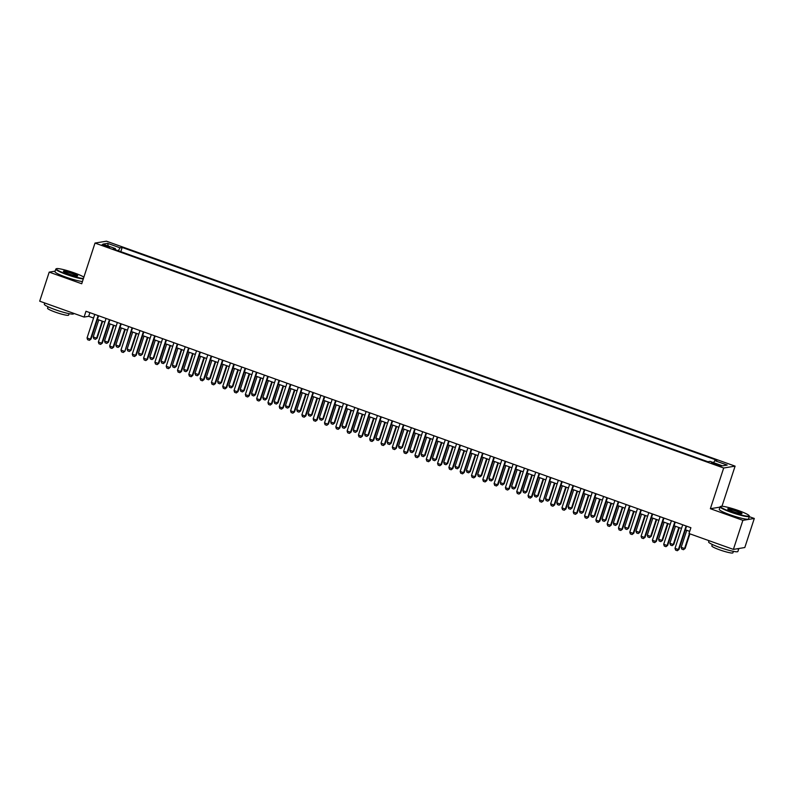 <?xml version="1.0" encoding="UTF-8"?>
<svg xmlns="http://www.w3.org/2000/svg" width="794" height="794" viewBox="0 0 794 794"><rect width="100%" height="100%" fill="white"/><g stroke="black" fill="none" stroke-linecap="round" stroke-linejoin="round"><path stroke-width="1.19" d="M104.828 246.17L109.562 247.232L106.803 245.842L102.069 244.78L104.828 246.17M735.095 466.138L106.426 241.187L95.012 243.063L723.681 468.003L735.095 466.138L721.974 506.264M719.979 507.128L710.372 508.706L742.886 520.338L754.3 518.462L749.268 516.666M754.3 518.462L744.802 547.532L733.388 549.398L742.886 520.338M733.388 549.398L689.003 533.518L690.899 527.712L85.98 311.258L84.085 317.064L88.71 316.31L93.553 318.047M718.59 464.768L711.513 462.852L716.674 465.086L721.27 466.118L718.59 464.768L718.312 465.621M115.259 249.683L115.329 248.582L113.175 248.929L707.92 461.741L710.084 461.383L722.52 465.84L727.205 465.066L714.769 460.619L716.932 460.262L122.187 247.45L120.023 247.807L118.336 250.775M115.329 248.582L102.892 244.125L107.587 243.361L120.023 247.807M55.133 271.151L49.198 272.124L39.7 301.184L84.085 317.064M49.198 272.124L81.713 283.756L95.012 243.063M710.372 508.706L723.681 468.003M97.424 319.426L104.868 322.086M108.728 323.476L116.172 326.136M120.033 327.515L127.477 330.185M131.338 331.564L138.781 334.224M142.652 335.614L150.096 338.274M153.957 339.653L161.4 342.323M165.261 343.703L172.705 346.363M176.566 347.752L184.01 350.412M187.88 351.792L195.324 354.461M199.185 355.841L206.629 358.501M210.489 359.89L217.933 362.55M221.794 363.93L229.238 366.6M233.108 367.979L240.552 370.639M244.413 372.019L251.857 374.689M255.718 376.068L263.161 378.728M267.022 380.118L274.466 382.777M278.337 384.157L285.78 386.827M289.641 388.206L297.085 390.866M300.946 392.256L308.39 394.916M312.25 396.295L319.694 398.965M323.565 400.345L331.009 403.005M334.87 404.394L342.313 407.054M346.174 408.434L353.618 411.103M357.479 412.483L364.922 415.143M368.783 416.522L376.237 419.192M380.098 420.572L387.541 423.242M391.402 424.621L398.846 427.281M402.707 428.661L410.151 431.331M414.011 432.71L421.465 435.37M425.326 436.76L432.77 439.419M436.631 440.799L444.074 443.469M447.935 444.848L455.379 447.508M459.24 448.898L466.683 451.558M470.554 452.937L477.998 455.607M481.859 456.987L489.303 459.647M493.163 461.036L500.607 463.696M504.468 465.076L511.912 467.745M515.782 469.125L523.226 471.785M527.087 473.164L534.531 475.834M538.392 477.214L545.835 479.874M549.696 481.263L557.14 483.923M561.011 485.303L568.454 487.973M572.315 489.352L579.759 492.012M583.62 493.402L591.064 496.061M594.924 497.441L602.368 500.111M606.239 501.49L613.683 504.15M617.543 505.54L624.987 508.2M628.848 509.579L636.292 512.249M640.153 513.629L647.596 516.289M651.467 517.678L658.911 520.338M662.772 521.718L670.215 524.387M674.076 525.767L681.52 528.427M685.381 529.806L689.708 531.355M89.901 312.657L88.71 316.31M713.617 462.654L714.769 460.619M120.807 251.658L122.187 247.45M107.587 243.361L108.321 246.071M686.105 525.995L678.404 549.547L678.959 549.458L677.302 550.718L675.605 550.103L675.019 548.326L682.711 524.774M686.582 526.164L678.959 549.458M675.019 548.326L678.404 549.547L677.302 550.718M686.75 530.303L681.183 547.314L684.577 548.535L689.43 533.677M685.133 548.446L683.465 549.706L685.133 548.446L689.907 533.846M683.465 549.706L681.768 549.101L681.183 547.314M731.076 511.852A15.036 1.806 18.1 0 0 749.089 515.663A15.036 1.806 18.1 0 0 738.609 510.611A15.036 1.806 18.1 0 0 720.724 506.393A15.036 1.806 18.1 0 0 731.076 511.852M749.089 515.663L749.328 516.12A15.404 1.846 -161.9 0 1 749.367 516.368A15.404 1.846 -161.9 0 1 730.877 512.209A15.404 1.846 -161.9 0 1 720.089 506.8A15.404 1.846 -161.9 0 1 720.267 506.622L720.724 506.393M732.961 511.544A7.513 0.903 -161.9 0 1 727.721 509.014A7.513 0.903 -161.9 0 1 736.723 510.919A7.513 0.903 -161.9 0 1 741.904 513.649A7.513 0.903 -161.9 0 1 732.961 511.544M741.517 513.718A7.146 0.854 18.1 0 0 736.514 511.286A7.146 0.854 18.1 0 0 727.989 509.291M738.857 548.505A15.404 1.846 -161.9 0 1 738.837 548.575L737.894 551.483A15.404 1.846 -161.9 0 1 719.394 547.324A15.404 1.846 -161.9 0 1 708.615 541.905L709.012 540.684M738.837 548.575A15.404 1.846 -161.9 0 1 736.842 548.833M733.398 551.354L732.922 552.813A11.086 1.33 -161.9 0 1 719.602 549.825A11.086 1.33 -161.9 0 1 711.841 545.925L712.317 544.466M749.367 516.368L748.534 518.919A15.404 1.846 -161.9 0 1 730.033 514.77A15.404 1.846 -161.9 0 1 719.255 509.351L720.089 506.8M83.876 277.126A15.036 1.806 18.1 0 0 74.318 272.918A15.036 1.806 18.1 0 0 56.443 268.7A15.036 1.806 18.1 0 0 66.795 274.158A15.036 1.806 18.1 0 0 83.42 278.505M83.281 278.952A15.404 1.846 -161.9 0 1 66.587 274.516A15.404 1.846 -161.9 0 1 55.808 269.106A15.404 1.846 -161.9 0 1 55.977 268.928L56.443 268.7M68.671 273.851A7.513 0.903 -161.9 0 1 63.431 271.32A7.513 0.903 -161.9 0 1 72.443 273.225A7.513 0.903 -161.9 0 1 77.614 275.965A7.513 0.903 -161.9 0 1 68.671 273.851M77.236 276.024A7.146 0.854 18.1 0 0 72.234 273.593A7.146 0.854 18.1 0 0 63.699 271.608M73.743 313.372L73.604 313.789A15.404 1.846 -161.9 0 1 55.114 309.63A15.404 1.846 -161.9 0 1 44.325 304.211L44.732 302.99M69.108 313.66L68.631 315.119A11.086 1.33 -161.9 0 1 55.312 312.131A11.086 1.33 -161.9 0 1 47.551 308.231L48.027 306.772M82.437 281.513A15.404 1.846 -161.9 0 1 65.753 277.076A15.404 1.846 -161.9 0 1 54.965 271.657L55.808 269.106M674.801 521.946L667.099 545.498L667.655 545.409L665.987 546.669L664.29 546.064L663.705 544.287L671.406 520.735M675.267 522.115L667.655 545.409M663.705 544.287L667.099 545.498L665.987 546.669M663.496 517.896L655.794 541.448L656.35 541.359L654.683 542.62L652.986 542.014L652.4 540.238L660.102 516.686M663.963 518.065L656.35 541.359M652.4 540.238L655.794 541.448L654.683 542.62M652.182 513.857L644.49 537.409L645.046 537.32L643.378 538.58L641.681 537.975L641.095 536.198L648.797 512.636M652.658 514.026L645.046 537.32M641.095 536.198L644.49 537.409L643.378 538.58M640.877 509.808L633.175 533.36L633.731 533.27L632.074 534.531L630.376 533.925L629.791 532.149L637.483 508.597M641.354 509.976L633.731 533.27M629.791 532.149L633.175 533.36L632.074 534.531M675.446 526.253L669.878 543.275L673.272 544.486L678.83 527.464M673.828 544.396L672.161 545.657L673.828 544.396L679.307 527.633M672.161 545.657L670.464 545.051L669.878 543.275M664.131 522.204L658.573 539.225L661.968 540.436L667.526 523.425M662.524 540.347L660.856 541.607L662.524 540.347L668.002 523.593M660.856 541.607L659.159 541.002L658.573 539.225M652.827 518.164L647.269 535.186L650.653 536.397L656.221 519.375M651.209 536.307L649.552 537.568L651.209 536.307L656.688 519.544M649.552 537.568L647.854 536.962L647.269 535.186M641.522 514.115L635.954 531.136L639.349 532.347L644.917 515.326M639.904 532.258L638.237 533.518L639.904 532.258L645.383 515.495M638.237 533.518L636.54 532.913L635.954 531.136M629.573 505.758L621.871 529.32L622.427 529.221L620.759 530.481L619.062 529.876L618.476 528.099L626.178 504.547M630.039 505.927L622.427 529.221M618.476 528.099L621.871 529.32L620.759 530.481M630.218 510.066L624.65 527.087L628.044 528.308L633.602 511.286M628.6 528.209L626.932 529.469L628.6 528.209L634.078 511.455M626.932 529.469L625.235 528.864L624.65 527.087M618.268 501.719L610.566 525.271L611.122 525.181L609.455 526.442L607.757 525.836L607.172 524.06L614.874 500.498M618.734 501.887L611.122 525.181M607.172 524.06L610.566 525.271L609.455 526.442M618.903 506.026L613.345 523.048L616.74 524.258L622.298 507.237M617.295 524.169L615.628 525.429L617.295 524.169L622.774 507.406M615.628 525.429L613.931 524.824L613.345 523.048M606.953 497.669L599.262 521.221L599.817 521.132L598.239 522.383L596.453 521.787L595.867 520.01L603.569 496.458M607.43 497.838L599.817 521.132M595.867 520.01L599.262 521.221L598.15 522.392M607.599 501.977L602.041 518.998L605.425 520.209L610.993 503.188M605.981 520.12L604.323 521.38L605.981 520.12L611.459 503.356M604.323 521.38L602.626 520.775L602.041 518.998M595.649 493.62L587.947 517.182L588.503 517.083L586.845 518.353L585.148 517.738L584.563 515.961L592.255 492.409M596.125 493.789L588.503 517.083M584.563 515.961L587.947 517.182L586.845 518.353M596.294 497.937L590.726 514.949L594.12 516.169L599.688 499.148M594.676 516.07L593.009 517.341L594.676 516.07L600.155 499.317M593.009 517.341L591.312 516.725L590.726 514.949M584.344 489.58L576.643 513.132L577.198 513.043L575.531 514.304L573.834 513.698L573.248 511.922L580.95 488.37M584.811 489.749L577.198 513.043M573.248 511.922L576.643 513.132L575.531 514.304M573.04 485.531L565.338 509.083L565.894 508.994L564.226 510.254L562.529 509.649L561.944 507.872L569.645 484.32M573.506 485.7L565.894 508.994M561.944 507.872L565.338 509.083L564.226 510.254M561.725 481.492L554.033 505.044L554.589 504.954L552.922 506.215L551.225 505.599L550.639 503.823L558.341 480.271M562.202 481.65L554.589 504.954M550.639 503.823L554.033 505.044L552.922 506.215M550.421 477.442L543.275 500.905L541.617 502.165L539.92 501.56L539.334 499.783L547.026 476.231M550.897 477.611L543.275 500.905M539.334 499.783L542.729 500.994L541.617 502.165M539.116 473.393L531.414 496.945L531.97 496.855L530.303 498.116L528.606 497.51L528.03 495.734L535.722 472.182M539.583 473.561L531.97 496.855M528.03 495.734L531.414 496.945L530.303 498.116M527.812 469.353L520.11 492.905L520.666 492.816L518.998 494.076L517.301 493.471L516.715 491.685L524.417 468.132M528.278 469.522L520.666 492.816M516.715 491.685L520.11 492.905L518.998 494.076M516.497 465.304L508.805 488.856L509.361 488.767L507.694 490.027L505.996 489.422L505.411 487.645L513.113 464.093M516.973 465.473L509.361 488.767M505.411 487.645L508.805 488.856L507.694 490.027M505.192 461.254L497.501 484.806L498.056 484.717L496.478 485.968L494.692 485.372L494.106 483.596L501.798 460.044M505.669 461.423L498.056 484.717M494.106 483.596L497.501 484.806L496.389 485.978M493.888 457.215L486.186 480.767L486.742 480.678L485.074 481.938L483.387 481.333L482.802 479.556L490.494 455.994M494.354 457.384L486.742 480.678M482.802 479.556L486.186 480.767L485.074 481.938M482.583 453.166L474.881 476.718L475.437 476.628L473.77 477.889L472.073 477.283L471.487 475.507L479.189 451.955M483.05 453.334L475.437 476.628M471.487 475.507L474.881 476.718L473.77 477.889M471.269 449.116L463.577 472.678L464.133 472.579L462.555 473.829L460.768 473.234L460.183 471.457L467.884 447.905M471.745 449.285L464.133 472.579M460.183 471.457L463.577 472.678L462.465 473.839M459.964 445.077L452.272 468.629L452.828 468.539L451.161 469.8L449.464 469.194L448.878 467.418L456.57 443.856M460.441 445.245L452.828 468.539M448.878 467.418L452.272 468.629L451.161 469.8M584.989 493.888L579.422 510.909L582.816 512.12L588.374 495.099M583.372 512.031L581.704 513.291L583.372 512.031L588.85 495.267M581.704 513.291L580.007 512.686L579.422 510.909M573.675 489.838L568.117 506.86L571.511 508.071L577.069 491.059M572.067 507.981L570.4 509.242L572.067 507.981L577.546 491.228M570.4 509.242L568.702 508.636L568.117 506.86M562.37 485.799L556.812 502.81L560.207 504.031L565.765 487.01M560.753 503.942L559.095 505.202L560.753 503.942L566.231 487.179M559.095 505.202L557.398 504.587L556.812 502.81M551.066 481.75L545.498 498.771L548.892 499.982L554.46 482.96M549.448 499.892L547.781 501.153L549.448 499.892L554.927 483.129M547.781 501.153L546.083 500.548L545.498 498.771M539.761 477.7L534.193 494.722L537.588 495.932L543.156 478.921M538.143 495.843L536.476 497.104L538.143 495.843L543.622 479.09M536.476 497.104L534.779 496.498L534.193 494.722M528.447 473.661L522.889 490.682L526.283 491.893L531.841 474.872M526.839 491.804L525.171 493.064L526.839 491.804L532.317 475.04M525.171 493.064L523.474 492.459L522.889 490.682M517.142 469.611L511.584 486.633L514.978 487.844L520.536 470.822M515.524 487.754L513.867 489.015L515.524 487.754L521.003 470.991M513.867 489.015L512.17 488.409L511.584 486.633M505.838 465.562L500.28 482.583L503.664 483.804L509.232 466.783M504.22 483.705L502.552 484.965L504.22 483.705L509.698 466.951M502.552 484.965L500.855 484.36L500.28 482.583M494.533 461.522L488.965 478.544L492.359 479.755L497.927 462.733M492.915 479.665L491.248 480.926L492.915 479.665L498.394 462.902M491.248 480.926L489.551 480.32L488.965 478.544M483.228 457.473L477.66 474.494L481.055 475.705L486.613 458.684M481.611 475.616L479.943 476.876L481.611 475.616L487.089 458.853M479.943 476.876L478.246 476.271L477.66 474.494M471.914 453.434L466.356 470.445L469.75 471.666L475.308 454.644M470.306 471.567L468.639 472.827L470.306 471.567L475.775 454.813M468.639 472.827L466.941 472.222L466.356 470.445M460.609 449.384L455.051 466.406L458.436 467.616L464.004 450.595M458.992 467.527L457.324 468.788L458.992 467.527L464.47 450.764M457.324 468.788L455.637 468.182L455.051 466.406M448.66 441.027L440.958 464.579L441.514 464.49L439.846 465.75L438.159 465.145L437.573 463.368L445.265 439.816M449.126 441.196L441.514 464.49M437.573 463.368L440.958 464.579L439.846 465.75M437.355 436.978L429.653 460.54L430.209 460.441L428.542 461.711L426.844 461.096L426.259 459.319L433.961 435.767M437.822 437.147L430.209 460.441M426.259 459.319L429.653 460.54L428.542 461.711M426.05 432.938L418.349 456.49L418.904 456.401L417.237 457.662L415.54 457.056L414.954 455.28L422.656 431.728M426.517 433.107L418.904 456.401M414.954 455.28L418.349 456.49L417.237 457.662M414.736 428.889L407.044 452.441L407.6 452.352L406.022 453.602L404.235 453.007L403.65 451.23L411.352 427.678M415.212 429.058L407.6 452.352M403.65 451.23L407.044 452.441L405.933 453.612M449.305 445.335L443.737 462.356L447.131 463.567L452.699 446.556M447.687 463.478L446.02 464.738L447.687 463.478L453.166 446.714M446.02 464.738L444.322 464.133L443.737 462.356M438 441.295L432.432 458.307L435.827 459.528L441.385 442.506M436.382 459.428L434.715 460.699L436.382 459.428L441.861 442.675M434.715 460.699L433.018 460.083L432.432 458.307M426.686 437.246L421.128 454.267L424.522 455.478L430.08 438.457M425.078 455.389L423.41 456.649L425.078 455.389L430.547 438.625M423.41 456.649L421.713 456.044L421.128 454.267M415.381 433.196L409.823 450.218L413.208 451.429L418.775 434.417M413.763 451.339L412.096 452.6L413.763 451.339L419.242 434.586M412.096 452.6L410.409 451.994L409.823 450.218M403.431 424.85L395.73 448.402L396.285 448.312L394.618 449.573L392.931 448.957L392.345 447.181L400.037 423.629M403.898 425.018L396.285 448.312M392.345 447.181L395.73 448.402L394.618 449.573M404.077 429.157L398.509 446.168L401.903 447.389L407.471 430.368M402.459 447.3L400.791 448.56L402.459 447.3L407.937 430.537M400.791 448.56L399.094 447.945L398.509 446.168M392.127 420.8L384.425 444.352L384.981 444.263L383.313 445.523L381.616 444.918L381.031 443.141L388.732 419.589M392.593 420.969L384.981 444.263M381.031 443.141L384.425 444.352L383.313 445.523M392.772 425.108L387.204 442.129L390.598 443.34L396.156 426.318M391.154 443.251L389.487 444.511L391.154 443.251L396.633 426.487M389.487 444.511L387.79 443.906L387.204 442.129M380.822 416.751L373.12 440.303L373.676 440.213L372.009 441.474L370.312 440.868L369.726 439.092L377.428 415.54M381.289 416.919L373.676 440.213M369.726 439.092L373.12 440.303L372.009 441.474M381.457 421.058L375.899 438.08L379.294 439.29L384.852 422.279M379.85 439.201L378.182 440.462L379.85 439.201L385.328 422.448M378.182 440.462L376.485 439.856L375.899 438.08M369.508 412.711L361.816 436.263L362.372 436.174L360.704 437.434L359.007 436.829L358.422 435.043L366.123 411.491M369.984 412.88L362.372 436.174M358.422 435.043L361.816 436.263L360.704 437.434M370.153 417.019L364.595 434.04L367.979 435.251L373.547 418.23M368.535 435.162L366.868 436.422L368.535 435.162L374.014 418.398M366.868 436.422L365.18 435.817L364.595 434.04M358.203 408.662L350.501 432.214L351.057 432.125L349.39 433.385L347.703 432.78L347.117 431.003L354.809 407.451M358.67 408.831L351.057 432.125M347.117 431.003L350.501 432.214L349.39 433.385M358.848 412.969L353.28 429.991L356.675 431.202L362.243 414.18M357.231 431.112L355.563 432.373L357.231 431.112L362.709 414.349M355.563 432.373L353.866 431.767L353.28 429.991M346.899 404.612L339.197 428.174L339.753 428.075L338.184 429.326L336.388 428.73L335.802 426.954L343.504 403.402M347.365 404.781L339.753 428.075M335.802 426.954L339.197 428.174L338.085 429.336M347.544 408.92L341.976 425.941L345.37 427.162L350.928 410.141M345.926 427.063L344.259 428.323L345.926 427.063L351.405 410.309M344.259 428.323L342.561 427.718L341.976 425.941M335.594 400.573L327.892 424.125L328.448 424.036L326.781 425.296L325.083 424.691L324.498 422.914L332.2 399.352M336.061 400.742L328.448 424.036M324.498 422.914L327.892 424.125L326.781 425.296M336.229 404.88L330.671 421.902L334.066 423.113L339.624 406.091M334.621 423.023L332.954 424.284L334.621 423.023L340.1 406.26M332.954 424.284L331.257 423.678L330.671 421.902M324.28 396.524L316.588 420.076L317.143 419.986L315.565 421.237L313.779 420.641L313.193 418.865L320.895 395.313M324.756 396.692L317.143 419.986M313.193 418.865L316.588 420.076L315.476 421.247M324.925 400.831L319.367 417.852L322.751 419.063L328.319 402.042M323.307 418.974L321.649 420.234L323.307 418.974L328.785 402.211M321.649 420.234L319.952 419.629L319.367 417.852M312.975 392.474L305.273 416.036L305.829 415.937L304.171 417.197L302.474 416.592L301.889 414.815L309.581 391.263M313.451 392.643L305.829 415.937M301.889 414.815L305.273 416.036L304.171 417.197M313.62 396.792L308.052 413.803L311.447 415.024L317.014 398.002M312.002 414.925L310.335 416.195L312.002 414.925L317.481 398.171M310.335 416.195L308.638 415.58L308.052 413.803M301.67 388.435L293.969 411.987L294.524 411.897L292.857 413.158L291.16 412.552L290.574 410.776L298.276 387.214M302.137 388.603L294.524 411.897M290.574 410.776L293.969 411.987L292.857 413.158M302.316 392.742L296.748 409.764L300.142 410.974L305.7 393.953M300.698 410.885L299.03 412.146L300.698 410.885L306.176 394.122M299.03 412.146L297.333 411.54L296.748 409.764M290.366 384.385L282.664 407.937L283.22 407.848L281.552 409.108L279.855 408.503L279.27 406.727L286.971 383.174M290.832 384.554L283.22 407.848M279.27 406.727L282.664 407.937L281.552 409.108M291.001 388.693L285.443 405.714L288.837 406.925L294.395 389.914M289.393 406.836L287.726 408.096L289.393 406.836L294.872 390.082M287.726 408.096L286.029 407.491L285.443 405.714M279.051 380.346L271.359 403.898L271.915 403.799L270.248 405.069L268.551 404.454L267.965 402.677L275.667 379.125M279.528 380.505L271.915 403.799M267.965 402.677L271.359 403.898L270.248 405.069M279.696 384.653L274.138 401.665L277.523 402.886L283.091 385.864M278.079 402.796L276.421 404.057L278.079 402.796L283.557 386.033M276.421 404.057L274.724 403.441L274.138 401.665M267.747 376.296L260.045 399.848L260.601 399.759L258.943 401.02L257.246 400.414L256.661 398.638L264.352 375.086M268.223 376.465L260.601 399.759M256.661 398.638L260.045 399.848L258.943 401.02M268.392 380.604L262.824 397.625L266.218 398.836L271.786 381.815M266.774 398.747L265.107 400.007L266.774 398.747L272.253 381.983M265.107 400.007L263.409 399.402L262.824 397.625M256.442 372.247L248.74 395.799L249.296 395.71L247.728 396.96L245.932 396.365L245.346 394.588L253.048 371.036M256.909 372.416L249.296 395.71M245.346 394.588L248.74 395.799L247.629 396.97M257.087 376.555L251.519 393.576L254.914 394.787L260.472 377.775M255.469 394.697L253.802 395.958L255.469 394.697L260.948 377.944M253.802 395.958L252.105 395.352L251.519 393.576M245.138 368.208L237.436 391.76L237.992 391.67L236.324 392.931L234.627 392.315L234.041 390.539L241.743 366.987M245.604 368.376L237.992 391.67M234.041 390.539L237.436 391.76L236.324 392.931M245.773 372.515L240.215 389.526L243.609 390.747L249.167 373.726M244.165 390.658L242.498 391.918L244.165 390.658L249.644 373.895M242.498 391.918L240.8 391.313L240.215 389.526M233.823 364.158L226.131 387.71L226.687 387.621L225.02 388.881L223.322 388.276L222.737 386.499L230.439 362.947M234.299 364.327L226.687 387.621M222.737 386.499L226.131 387.71L225.02 388.881M234.468 368.466L228.91 385.487L232.295 386.698L237.863 369.676M232.85 386.609L231.193 387.869L232.85 386.609L238.329 369.845M231.193 387.869L229.496 387.264L228.91 385.487M222.518 360.109L214.817 383.661L215.373 383.571L213.715 384.832L212.018 384.227L211.432 382.45L219.124 358.898M222.995 360.278L215.373 383.571M211.432 382.45L214.817 383.661L213.715 384.832M223.164 364.416L217.596 381.438L220.99 382.648L226.558 365.637M221.546 382.559L219.878 383.82L221.546 382.559L227.024 365.806M219.878 383.82L218.181 383.214L217.596 381.438M211.214 356.069L203.512 379.621L204.068 379.532L202.401 380.792L200.703 380.187L200.118 378.41L207.82 354.849M211.68 356.238L204.068 379.532M200.118 378.41L203.512 379.621L202.401 380.792M211.859 360.377L206.291 377.398L209.685 378.609L215.243 361.588M210.241 378.52L208.574 379.78L210.241 378.52L215.72 361.756M208.574 379.78L206.877 379.175L206.291 377.398M199.909 352.02L192.208 375.572L192.763 375.483L191.185 376.733L189.399 376.138L188.813 374.361L196.515 350.809M200.376 352.189L192.763 375.483M188.813 374.361L192.208 375.572L191.096 376.743M200.545 356.327L194.987 373.349L198.381 374.56L203.939 357.538M198.937 374.47L197.269 375.731L198.937 374.47L204.415 357.707M197.269 375.731L195.572 375.125L194.987 373.349M188.595 347.971L180.903 371.532L181.459 371.433L179.881 372.684L178.094 372.088L177.509 370.312L185.21 346.76M189.071 348.139L181.459 371.433M177.509 370.312L180.903 371.532L179.791 372.694M189.24 352.278L183.682 369.299L187.066 370.52L192.634 353.499M187.622 370.421L185.965 371.681L187.622 370.421L193.101 353.667M185.965 371.681L184.268 371.076L183.682 369.299M177.29 343.931L170.144 367.394L168.487 368.654L166.79 368.049L166.204 366.272L173.896 342.71M177.767 344.1L170.144 367.394M166.204 366.272L169.598 367.483L168.487 368.654M177.935 348.238L172.367 365.26L175.762 366.471L181.33 349.449M176.318 366.381L174.65 367.642L176.318 366.381L181.796 349.618M174.65 367.642L172.953 367.036L172.367 365.26M165.986 339.882L158.284 363.434L158.84 363.344L157.172 364.605L155.475 363.999L154.89 362.223L162.591 338.671M166.452 340.05L158.84 363.344M154.89 362.223L158.284 363.434L157.172 364.605M166.631 344.189L161.063 361.21L164.457 362.421L170.015 345.4M165.013 362.332L163.346 363.592L165.013 362.332L170.492 345.569M163.346 363.592L161.648 362.987L161.063 361.21M154.681 335.832L146.979 359.394L147.535 359.295L145.868 360.565L144.171 359.95L143.585 358.173L151.287 334.621M155.148 336.001L147.535 359.295M143.585 358.173L146.979 359.394L145.868 360.565M155.316 340.15L149.758 357.161L153.153 358.382L158.711 341.36M153.708 358.283L152.041 359.553L153.708 358.283L159.187 341.529M152.041 359.553L150.344 358.938L149.758 357.161M143.367 331.793L135.675 355.345L136.231 355.255L134.563 356.516L132.866 355.911L132.28 354.134L139.982 330.582M143.843 331.961L136.231 355.255M132.28 354.134L135.675 355.345L134.563 356.516M144.012 336.1L138.454 353.122L141.848 354.332L147.406 337.311M142.394 354.243L140.737 355.504L142.394 354.243L147.873 337.48M140.737 355.504L139.039 354.898L138.454 353.122M132.062 327.743L124.916 351.206L123.259 352.467L121.561 351.861L120.976 350.085L128.668 326.533M132.538 327.912L124.916 351.206M120.976 350.085L124.37 351.295L123.259 352.467M132.707 332.051L127.149 349.072L130.534 350.283L136.102 333.272M131.089 350.194L129.422 351.454L131.089 350.194L136.568 333.44M129.422 351.454L127.725 350.849L127.149 349.072M120.757 323.704L113.056 347.256L113.611 347.167L111.944 348.427L110.257 347.812L109.671 346.035L117.363 322.483M121.224 323.863L113.611 347.167M109.671 346.035L113.056 347.256L111.944 348.427M121.403 328.011L115.835 345.023L119.229 346.244L124.797 329.222M119.785 346.154L118.117 347.415L119.785 346.154L125.263 329.391M118.117 347.415L116.42 346.799L115.835 345.023M109.453 319.654L101.751 343.207L102.307 343.117L100.64 344.378L98.942 343.772L98.357 341.996L106.059 318.444M109.919 319.823L102.307 343.117M98.357 341.996L101.751 343.207L100.64 344.378M110.098 323.962L104.53 340.983L107.924 342.194L113.482 325.173M108.48 342.105L106.813 343.365L108.48 342.105L113.959 325.342M106.813 343.365L105.116 342.76L104.53 340.983M98.138 315.605L90.447 339.157L91.002 339.068L89.424 340.318L87.638 339.723L87.052 337.946L94.754 314.394M98.615 315.774L91.002 339.068M87.052 337.946L90.447 339.157L89.335 340.328M98.784 319.913L93.226 336.934L96.62 338.145L102.178 321.133M97.176 338.055L95.508 339.316L97.176 338.055L102.644 321.302M95.508 339.316L93.811 338.71L93.226 336.934M715.811 464.778L716.099 463.885"/></g></svg>
